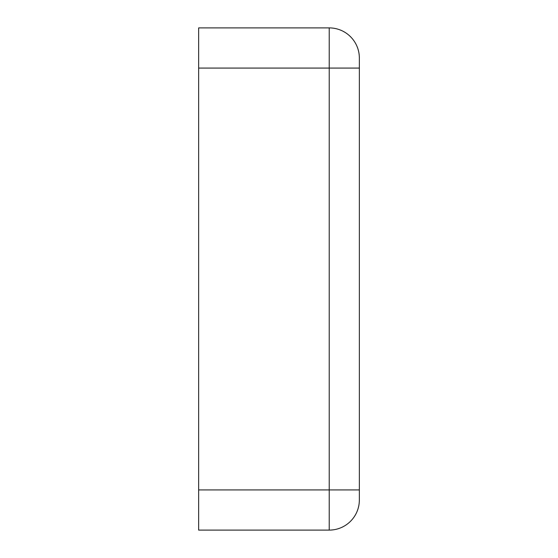 <?xml version="1.0" encoding="UTF-8"?>
<svg xmlns="http://www.w3.org/2000/svg" width="558" height="558" viewBox="0 0 558 558"><rect width="100%" height="100%" fill="white"/><g stroke="black" fill="none" stroke-linecap="round" stroke-linejoin="round"><path stroke-width="0.84" d="M359.352 68.076L359.352 58.032A30.132 30.132 0 0 0 329.22 27.9L198.648 27.9L198.648 68.076L329.22 68.076L329.22 489.924L359.352 489.924L359.352 68.076L329.22 68.076L329.22 27.9A30.132 30.132 0 0 1 359.352 58.032M359.352 499.968A30.132 30.132 0 0 1 329.22 530.1L329.22 489.924L198.648 489.924L198.648 530.1L329.22 530.1A30.132 30.132 0 0 0 359.352 499.968L359.352 489.924M198.648 489.924L198.648 68.076"/></g></svg>
